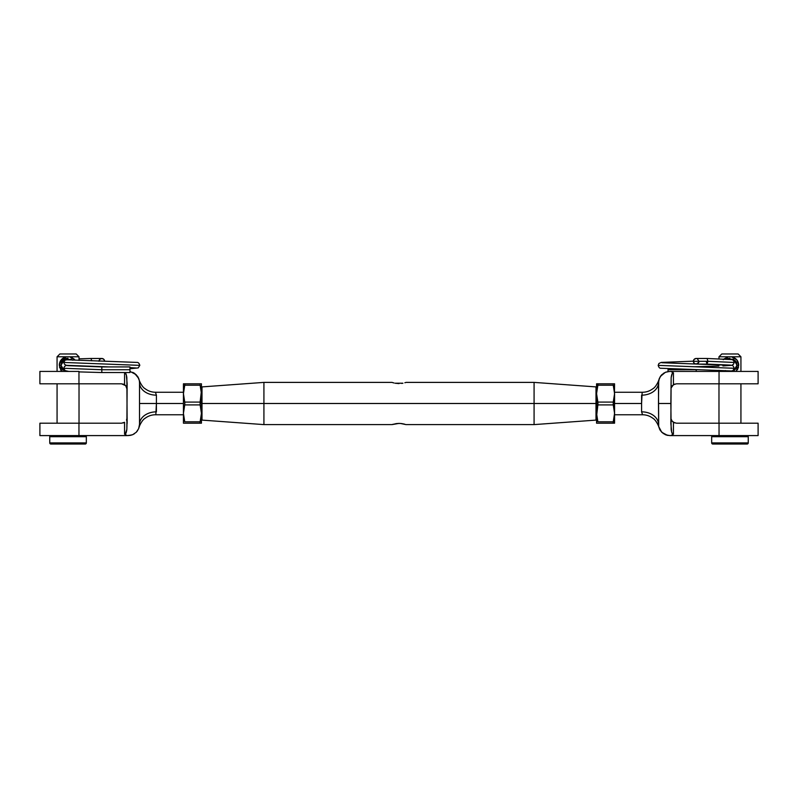 <?xml version="1.0" encoding="UTF-8"?>
<svg xmlns="http://www.w3.org/2000/svg" width="798" height="798" viewBox="0 0 798 798"><rect width="100%" height="100%" fill="white"/><g stroke="black" fill="none" stroke-linecap="round" stroke-linejoin="round"><path stroke-width="1.2" d="M405.494 382.571L404.845 382.761M402.92 383.22L395.09 383.22M396.297 423.588L391.968 424.606L399 423.399L396.297 423.588L400.377 423.449L406.032 424.606L534.081 424.606L534.081 403.499L534.081 424.606L595.996 420.107L595.996 403.499L263.919 403.499L263.919 382.392L391.968 382.392L394.022 382.99M399 423.399L401.494 423.558M202.004 386.9L202.004 403.499L202.004 386.9L263.919 382.392L263.919 424.606L263.919 403.499L202.004 403.499L202.004 420.107L202.004 403.499L534.081 403.499L534.081 382.392L534.081 403.499L595.996 403.499L595.996 386.9L595.996 403.499L596.565 403.499L595.996 403.499L595.996 420.107M404.845 424.247L403.978 424.017L404.845 424.247M393.155 382.761L392.506 382.571L393.155 382.761M401.703 423.588L403.978 424.017M392.506 424.436L393.155 424.247M399 383.599L395.08 383.22M402.91 383.22L401.703 383.419M614.57 414.761L642.56 414.761L641.592 411.838L641.592 403.499L614.57 403.499L641.592 403.499L642.121 393.005M596.655 415.499L597.882 404.905L613.253 404.905L614.57 413.354L613.253 421.793L614.221 417.613L613.253 421.793L597.882 421.793L596.565 413.354L597.882 404.905L613.253 404.905L613.253 402.092L597.882 402.092L596.565 393.653L597.882 385.215L613.253 385.215L614.57 393.653L613.173 404.576M597.882 402.092L596.565 393.653L596.565 423.199L614.57 423.199L614.57 393.653L613.253 402.092L597.882 402.092L597.882 404.905L597.961 402.431M676.485 383.798L758.1 383.798L719.038 383.798L719.038 371.419L670.859 371.419L673.432 372.856L673.432 384.706L676.485 383.798L719.038 383.798L719.038 371.419L758.1 371.419L758.1 383.798L758.1 371.419L669.731 371.419L665.382 372.297L660.355 376.447L658.689 380.486L658.48 403.499L670.859 403.499L671.148 377.663L672.245 373.444L673.432 372.856L670.859 371.419L667.497 371.649M671.687 432.197L672.724 434.112L673.432 434.142C672.445 434.661 671.677 433.045 671.148 429.314L670.859 403.499L658.48 403.499L658.689 426.511L661.732 432.247L667.497 435.359L670.859 435.588L673.432 434.142L673.432 422.302L676.485 423.199L758.1 423.199L719.038 423.199L719.038 435.588L670.859 435.588L673.432 434.142L672.724 434.102L671.687 432.187L670.859 423.469L671.148 377.673C671.687 373.953 672.445 372.347 673.432 372.856L672.235 373.464L671.148 377.683C671.677 373.963 672.445 372.347 673.432 372.856L673.432 384.706L671.008 388.137L672.275 385.693L674.899 384.028L673.432 384.706M676.485 423.199L719.038 423.199L719.038 435.588L758.1 435.588L758.1 423.199M667.517 435.369L665.382 434.711L669.731 435.588L758.1 435.588M663.437 433.663L660.345 430.551L658.689 426.511L658.48 387.04M672.245 433.553L673.073 434.242M671.148 429.344L671.308 430.441M673.073 372.766L672.235 373.464M663.427 373.354L666.23 371.978M658.48 382.681A16.888 12.499 0 0 1 641.592 395.17C642.639 391.289 642.639 391.289 641.592 395.17A16.888 12.499 180 0 0 658.48 382.681C658.899 378.681 658.899 378.681 658.48 382.681L659.328 378.382L661.732 374.751L665.382 372.297L669.731 371.419M672.275 421.314L671.008 418.87L672.275 421.314L674.899 422.97L672.275 421.314L673.432 422.302L673.432 434.142M671.008 388.137L671.467 386.88M660.355 376.447L661.741 374.751M660.345 430.541L659.328 428.616M665.372 434.711L661.732 432.247M658.699 426.581L658.559 425.693L658.699 426.581M658.649 380.466L658.849 379.788C659.128 379.818 656.195 386.99 652.854 388.736C649.801 391.05 646.37 392.217 642.56 392.247L614.57 392.247M641.592 411.838C642.639 415.718 642.639 415.718 641.592 411.838A16.888 12.499 180 0 1 658.48 424.327A16.888 12.499 -0 0 0 641.592 411.838L641.592 395.17M658.48 424.327C658.899 428.327 658.899 428.327 658.48 424.327C658.899 428.327 658.899 428.327 658.48 424.327M729.921 358.192L726.429 359.14L733.621 359.23L736.993 365.225L738.739 365.225C738.419 360.676 736.005 357.863 731.487 356.786L728.434 356.786L723.896 359.02M734.988 360.317L736.424 362.452L736.993 365.225L733.302 371.419L736.993 365.235L736.424 368.008L733.302 371.419L736.424 368.008M737.402 369.803L738.549 367.03L736.035 371.419L738.739 365.225L736.195 371.269M711.666 436.715A1.127 1.127 0 0 1 712.794 435.588A1.127 1.127 0 0 0 711.666 436.715L711.666 442.9L711.666 436.715L748.255 436.715L748.255 442.9A1.127 1.127 0 0 1 747.128 444.027L712.794 444.027A1.127 1.127 0 0 1 711.666 442.9L748.255 442.9L748.255 436.715L711.666 436.715M747.128 435.588A1.127 1.127 0 0 1 748.255 436.715A1.127 1.127 0 0 0 747.128 435.588M728.474 356.786L718.978 356.786L718.978 358.831L718.978 356.786L721.801 353.973L738.12 353.973L740.933 356.786L740.933 371.419L740.933 356.786L731.487 356.786L736.664 359.689L738.739 365.225L736.993 365.225M718.978 423.199L718.978 383.798L718.978 423.199M718.978 371.419L718.978 370.292L718.978 371.419M740.933 383.798L740.933 423.199L740.933 383.798M735.985 358.99L733.252 357.285M737.222 360.397L738.469 363.11M723.257 359.689L728.434 356.786L740.933 356.786L738.12 353.973L721.801 353.973L718.978 356.786L728.434 356.786M728.255 358.402L727.108 358.801M726.619 371.419L725.352 370.541M747.128 444.027A1.127 1.127 0 0 0 748.255 442.9L711.666 442.9A1.127 1.127 0 0 0 712.794 444.027L747.128 444.027M668.046 368.776L668.046 369.733L696.185 369.634M696.854 364.028A2.813 2.813 0 0 0 698.998 361.285L706.19 361.285L707.018 364.107L707.926 361.285L693.372 361.285A2.813 2.813 0 0 0 695.377 363.988A2.813 2.813 0 0 1 693.372 361.285L694.2 363.28L696.185 364.107L698.789 362.362M696.185 369.733L696.185 371.419L696.185 369.733L697.941 369.683L668.046 369.733L668.046 371.549M694.43 363.958L695.228 363.938L694.43 363.958M730.509 365.095L707.018 364.107L707.926 361.285L734.18 362.452L707.926 361.285L707.098 358.472L731.656 359.579C733.113 359.828 733.951 360.786 734.18 362.452L733.502 364.297L731.646 365.324L722.958 365.923M693.372 361.165L661.203 362.412L658.909 363.489L658.19 365.364L734.18 368.277L658.19 365.364C658.799 367.429 659.677 368.397 660.844 368.257L730.509 370.91M698.998 361.285L697.262 358.691M696.185 358.472L694.2 359.3L693.372 361.285L707.926 361.285L707.088 358.472L696.185 358.472A2.813 2.813 0 0 0 693.372 361.285M668.046 371.718L668.046 368.656M614.48 391.489L614.57 383.798L596.565 383.798L596.565 393.653L598.061 384.057M614.221 389.394L613.173 384.905M596.914 423.199L614.221 423.199L613.253 423.199L613.253 421.793L597.882 421.793L596.914 417.613M614.221 383.798L597.882 383.798L597.882 385.215L597.882 383.798L596.914 383.798M596.645 423.199L596.645 383.798M613.253 404.905L614.57 413.354L613.073 422.94M614.48 383.798L614.48 423.199M613.253 421.793L613.253 423.199M597.882 385.215L613.253 385.215M139.52 387.04L139.52 403.499L156.408 403.499L156.408 411.838A16.888 12.499 0 0 0 139.52 424.327L139.52 419.967M139.351 426.541L139.151 427.219C138.872 427.179 141.805 420.017 145.146 418.262C148.199 415.958 151.63 414.79 155.44 414.761L183.43 414.761M183.43 392.247L155.44 392.247L156.408 395.17L156.408 403.499L183.43 403.499L156.408 403.499L155.879 414.002M202.004 403.499L201.435 403.499L202.004 403.499M201.345 383.798L183.43 383.798L183.43 413.354L184.747 404.905L200.118 404.905L201.435 413.354L200.118 421.793L184.747 421.793L183.43 413.354L184.747 404.905L200.118 404.905L200.118 402.092L184.747 402.092L183.43 393.653L184.747 385.215L183.779 389.394L184.747 385.215L200.118 385.215L201.435 393.653L200.039 404.576M201.345 391.489L200.118 402.092L184.747 402.092L184.747 404.905L184.827 402.431M123.101 384.028L125.725 385.693L127.141 389.434L125.725 385.693L121.515 383.798L39.9 383.798L39.9 371.419L78.962 371.419L78.962 383.798L78.962 371.419L39.9 371.419L39.9 383.798L121.515 383.798L124.568 384.706L124.568 372.856L125.116 372.546L124.568 372.856C125.555 372.347 126.323 373.963 126.852 377.683L127.141 423.469L127.141 417.573L126.852 429.344L125.276 434.112L126.692 430.471M137.655 376.466L138.672 378.382L134.573 373.354L137.655 376.466L139.311 380.496L138.672 378.392M130.483 371.639L136.268 374.751M125.755 373.454L126.313 374.821L124.927 372.766M126.852 377.673L126.692 376.566M139.311 380.496L139.52 382.681A16.888 12.499 180 0 0 156.408 395.17C155.361 391.289 155.361 391.289 156.408 395.17L156.408 403.499L139.52 403.499L139.52 424.327L139.52 382.651M126.313 374.821L127.141 383.539L126.852 429.344C126.313 433.055 125.555 434.651 124.568 434.142L124.568 422.302L121.515 423.199L39.9 423.199L78.962 423.199L78.962 435.588L39.9 435.588L127.141 435.588L78.962 435.588L78.962 423.199L121.515 423.199L124.568 422.302L124.568 434.142L127.141 435.588L131.77 435.03M124.927 434.242L125.765 433.543M130.503 435.359L127.141 435.588L124.568 434.142C125.555 434.661 126.323 433.045 126.852 429.314L126.852 429.334M134.573 433.653L132.628 434.711L136.258 432.257L138.672 428.626L139.52 424.327L138.672 428.626L136.258 432.257L132.628 434.711L128.269 435.588M137.655 430.541L136.268 432.247M134.573 373.354L132.628 372.297M125.725 385.693L124.568 384.706L124.568 372.856M127.141 417.573L126.523 420.127M124.568 422.302L123.101 422.97M139.301 380.427L139.441 381.314L139.301 380.427M156.408 395.17A16.888 12.499 0 0 1 139.52 382.681C139.101 378.681 139.101 378.681 139.52 382.681C139.101 378.681 139.101 378.681 139.52 382.681M156.408 411.838C155.361 415.718 155.361 415.718 156.408 411.838A16.888 12.499 180 0 0 139.52 424.327C139.101 428.327 139.101 428.327 139.52 424.327M71.261 357.255L74.733 359.669M74.763 359.708L69.566 356.786L79.022 356.786L76.199 353.973L59.88 353.973L57.067 356.786L69.566 356.786L74.743 359.689M65.815 358.551L68.049 358.192L63.032 360.287L61.007 365.225L59.261 365.235L61.965 371.419L59.261 365.235L61.336 359.689L66.513 356.786L57.067 356.786L57.067 371.419L57.067 356.786L59.88 353.973L76.199 353.973L79.022 356.786L66.513 356.786C61.995 357.863 59.581 360.676 59.261 365.235L61.007 365.235L61.576 362.452L63.012 360.317L61.576 362.452M59.511 363.19L64.748 357.285M64.708 371.419L61.007 365.225L65.167 358.811L72.967 360.197M49.745 436.715L86.334 436.715A1.127 1.127 0 0 0 85.206 435.588A1.127 1.127 0 0 1 86.334 436.715L49.745 436.715L49.745 442.9A1.127 1.127 0 0 0 50.873 444.027L85.206 444.027A1.127 1.127 0 0 0 86.334 442.9L49.745 442.9L86.334 442.9L86.334 436.715L86.334 442.9A1.127 1.127 0 0 1 85.206 444.027L50.873 444.027A1.127 1.127 0 0 1 49.745 442.9L49.745 436.715A1.127 1.127 0 0 1 50.873 435.588A1.127 1.127 0 0 0 49.745 436.715M63.012 370.142L61.576 368.008L61.007 365.235M79.022 423.199L79.022 383.798L79.022 423.199M79.022 360.437L79.022 356.786L79.022 360.437M57.067 383.798L57.067 423.199L57.067 383.798M74.334 359.25L71.321 357.275M61.805 371.269L60.598 369.803M60.778 360.397L59.531 363.11M62.015 358.99L61.346 359.679M68.049 358.192L63.012 360.307L65.197 358.791M61.965 371.419L59.451 367.03M67.491 365.644L101.815 366.92L101.815 369.733L129.954 369.733L129.954 366.92L129.954 369.733L101.815 369.733L101.815 372.546L129.954 372.546L129.954 369.733L129.954 372.546M100.049 366.871L103.57 366.771L100.049 366.871M71.561 359.14L65.017 360.137L63.82 362.452L139.81 365.364L63.82 362.452L64.498 364.297L66.354 365.324L109.097 366.92M66.553 365.364L64.498 366.432L63.82 368.277L101.815 369.733L63.82 368.277L65.027 370.601L68.748 371.419M99.012 361.025A2.813 2.813 0 0 1 101.885 358.472A2.813 2.813 0 0 1 104.628 361.165M99.002 361.285L99.82 359.3L101.815 358.472L90.912 358.472L91.8 360.826L90.912 358.472L79.022 358.831M129.954 366.92L101.815 366.92L101.815 372.546L78.962 371.888M101.815 358.472L103.8 359.3L104.628 361.285M183.52 415.509L183.43 423.199L201.435 423.199L200.118 423.199L201.435 423.199L201.435 383.798L201.435 413.354L199.939 422.94M183.779 423.199L184.747 423.199L183.779 423.199M201.086 389.394L200.039 384.905M200.118 404.905L201.345 411.209L201.435 423.199M200.118 383.798L183.769 383.798L184.937 384.177L183.43 393.653L183.43 423.199M200.118 385.215L184.747 385.215L184.927 384.057M184.747 402.092L183.52 395.798L183.43 383.798M200.118 421.793L199.929 422.83L200.118 421.793L184.747 421.793L183.779 417.613M184.747 423.199L200.118 423.199M184.747 385.215L184.747 383.798M202.004 420.107L263.919 424.606L391.968 424.606M595.996 386.9L534.081 382.392L406.032 382.392M596.565 414.761L595.996 414.761M596.565 392.247L595.996 392.247M642.56 414.761C646.37 414.79 649.801 415.958 652.854 418.262C656.195 420.017 659.128 427.179 658.849 427.219L658.849 427.209M707.028 364.107L699.876 364.107M694.43 366.771L718.978 366.073M661.871 362.731L731.527 365.374C732.694 365.245 733.571 366.212 734.18 368.277L732.973 370.601L729.252 371.419M201.435 414.761L202.004 414.761M39.9 435.588L39.9 423.199M201.435 392.247L202.004 392.247M155.44 392.247C151.63 392.217 148.199 391.05 145.146 388.736C141.805 386.99 138.872 379.818 139.151 379.778L139.151 379.798M129.954 368.776L138.234 367.908L139.81 365.364C139.191 363.23 138.184 362.242 136.797 362.412L67.491 359.818M136.139 367.998L129.954 367.589"/></g></svg>

